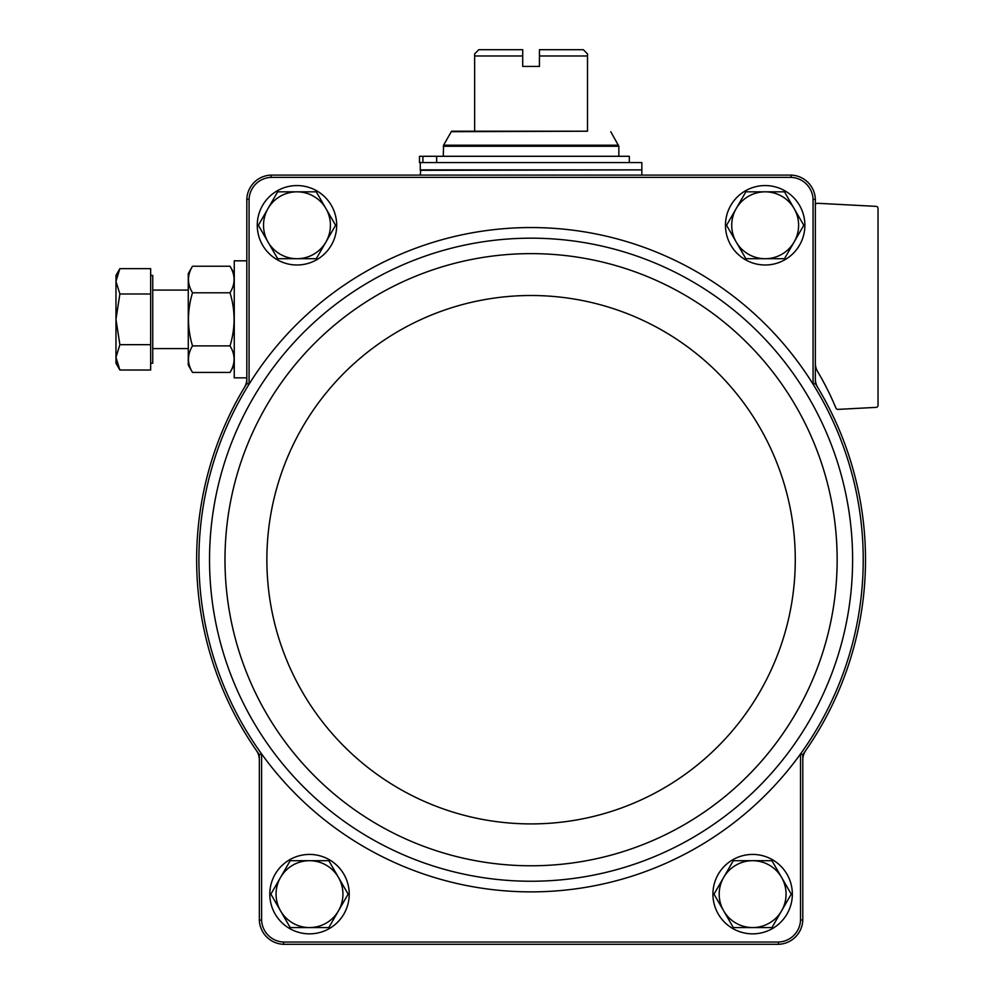 <?xml version="1.0" encoding="UTF-8"?>
<svg xmlns="http://www.w3.org/2000/svg" width="994" height="994" viewBox="0 0 994 994"><rect width="100%" height="100%" fill="white"/><g stroke="black" fill="none" stroke-linecap="round" stroke-linejoin="round"><path stroke-width="1.49" d="M815.341 378.838A16.724 16.724 0 0 0 817.727 387.449A334.431 334.431 0 0 0 815.341 383.535L815.341 199.322A25.098 25.098 0 0 0 791.125 175.106L791.087 177.379A22.837 22.837 0 0 1 813.067 199.359L813.067 384.181A332.17 332.17 0 0 0 249.072 384.181A332.17 332.17 0 0 0 261.608 753.937A332.17 332.17 0 0 0 800.53 753.937L802.792 754.67A334.431 334.431 0 0 0 805.786 750.433A16.724 16.724 0 0 0 802.792 759.975L802.792 754.67M791.087 177.379L271.051 177.379A22.837 22.837 0 0 0 249.072 199.359L249.072 384.181L246.81 383.535A334.431 334.431 0 0 0 244.412 387.449A16.724 16.724 0 0 0 246.81 378.838L246.81 383.535M259.347 754.67L259.347 759.975A16.724 16.724 0 0 0 256.365 750.433A334.431 334.431 0 0 0 259.347 754.67L261.608 753.937L261.608 920.059A22.837 22.837 0 0 0 283.588 942.039L778.55 942.039A22.837 22.837 0 0 0 800.53 920.059L800.53 753.937A332.17 332.17 0 0 0 813.067 384.181L815.341 383.535M246.81 378.838L246.81 199.322L249.072 199.359M813.067 199.359L815.341 199.322M778.55 942.039L778.588 944.3L283.551 944.3A25.098 25.098 0 0 1 259.347 920.096L259.347 759.975M259.347 920.096L261.608 920.059M800.53 920.059L802.792 920.096L802.792 759.975M791.125 175.106L271.014 175.106A25.098 25.098 0 0 0 246.81 199.322M778.588 944.3A25.098 25.098 0 0 0 802.792 920.096M271.051 177.379L271.014 175.106M815.341 205.373A2.087 2.087 0 0 1 817.54 203.285L876.062 206.354A2.087 2.087 0 0 1 878.037 208.442L878.037 405.291A2.087 2.087 0 0 1 876.062 407.378L837.992 409.379A2.087 2.087 0 0 1 835.954 408.099A291.789 291.789 0 0 0 817.664 371.607L821.852 378.925M815.341 363.096A16.724 16.724 0 0 0 817.664 371.607C814.496 363.158 814.496 363.158 817.664 371.607L821.727 378.689M817.664 371.607C814.496 363.158 814.496 363.158 817.664 371.607M805.786 750.433A334.431 334.431 0 0 0 817.727 387.449M244.412 387.449A334.431 334.431 0 0 0 256.365 750.433M283.551 944.3L283.588 942.039M257.26 225.278A39.71 39.71 0 0 1 316.825 190.885A39.71 39.71 0 0 1 316.825 259.67A39.71 39.71 0 0 1 257.26 225.278M269.796 894.14A39.71 39.71 0 0 1 329.362 859.748A39.71 39.71 0 0 1 329.362 928.533A39.71 39.71 0 0 1 269.796 894.14M725.458 225.278A39.71 39.71 0 0 1 785.024 190.885A39.71 39.71 0 0 1 785.024 259.67A39.71 39.71 0 0 1 725.458 225.278M712.922 894.14A39.71 39.71 0 0 1 772.487 859.748A39.71 39.71 0 0 1 772.487 928.533A39.71 39.71 0 0 1 712.922 894.14M733.323 927.576L714.015 894.14L733.323 860.692L771.94 860.692L791.249 894.14L771.94 927.576L733.323 927.576M752.632 860.692A33.448 33.448 0 0 1 781.595 910.852A33.448 33.448 0 0 1 723.669 910.852A33.448 33.448 0 0 1 752.632 860.692M745.86 258.713L726.552 225.278L745.86 191.83L784.477 191.83L803.786 225.278L794.131 242.002L784.477 258.713L745.86 258.713M765.169 191.83A33.448 33.448 0 0 1 794.131 242.002A33.448 33.448 0 0 1 736.206 242.002A33.448 33.448 0 0 1 765.169 191.83M290.198 927.576L270.89 894.14L290.198 860.692L328.815 860.692L348.124 894.14L328.815 927.576L290.198 927.576M309.507 860.692A33.448 33.448 0 0 1 338.469 910.852A33.448 33.448 0 0 1 280.544 910.852A33.448 33.448 0 0 1 309.507 860.692M258.353 225.278L277.661 191.83L316.278 191.83L335.587 225.278L316.278 258.713L277.661 258.713L258.353 225.278M296.97 191.83A33.448 33.448 0 0 1 325.933 242.002A33.448 33.448 0 0 1 268.007 242.002A33.448 33.448 0 0 1 296.97 191.83M474.635 131.22L474.635 55.975L522.707 55.975L522.707 49.7L522.707 66.424L539.431 66.424L539.431 49.7L539.431 55.975L587.504 55.975L587.504 131.22L451.562 131.22L443.56 145.211L443.287 156.294M539.431 49.7L583.329 49.7L587.504 53.875L587.504 55.975M522.707 49.7L478.81 49.7L474.635 53.875L474.635 55.975M451.363 131.705L587.504 131.22M420.288 162.569L420.288 169.887L641.851 169.887L641.851 162.569L422.91 162.569L422.91 156.294L436.664 156.294L436.664 162.569M420.711 169.887L420.288 175.106M422.91 156.294L419.48 156.294L419.48 162.569L422.91 162.569M436.664 156.294L629.314 156.294L629.314 162.569M246.81 377.857L234.261 377.857L234.261 260.813L246.81 260.813M119.876 370.017L150.653 370.017L150.653 268.653L119.876 268.653L115.963 281.327L119.876 293.988L115.963 319.335L119.876 344.682L115.963 357.343L119.876 370.017L115.963 357.343L115.963 363.232L119.876 370.017L115.963 357.343L115.963 275.437L119.876 268.653M150.653 275.437L152.741 275.437L152.741 363.232L150.653 363.232M150.653 344.682L119.876 344.682M150.653 293.988L119.876 293.988M192.513 266.23L188.276 273.574L188.276 365.084L192.513 372.427C187.133 363.605 187.133 354.746 192.513 345.887C187.133 328.157 187.133 310.463 192.513 292.783C187.133 283.949 187.133 275.102 192.513 266.23L230.024 266.23C235.416 275.065 235.416 283.911 230.024 292.783C235.416 310.513 235.416 328.206 230.024 345.887L192.513 345.887M230.024 292.783L192.513 292.783M230.024 345.887C235.416 354.709 235.416 363.568 230.024 372.427L192.513 372.427M258.092 389.797A321.547 321.547 0 0 0 442.715 868.868A321.547 321.547 0 0 0 852.616 559.709A321.547 321.547 0 0 0 258.092 389.797M837.147 559.709A306.077 306.077 0 0 0 378.031 294.634A306.077 306.077 0 0 0 378.031 824.771A306.077 306.077 0 0 0 837.147 559.709M795.275 559.709A264.205 264.205 0 0 0 398.967 330.903A264.205 264.205 0 0 0 398.967 788.515A264.205 264.205 0 0 0 795.275 559.709M610.776 131.705L618.852 146.255L443.287 146.255M618.579 145.211L443.56 145.211M641.428 169.887L420.288 170.309M618.852 146.255L618.852 156.294M641.851 170.309L641.851 175.106M152.741 348.596L188.276 348.596M152.741 290.074L188.276 290.074M234.261 273.574L230.024 266.23M234.261 365.084L230.024 372.427"/></g></svg>
